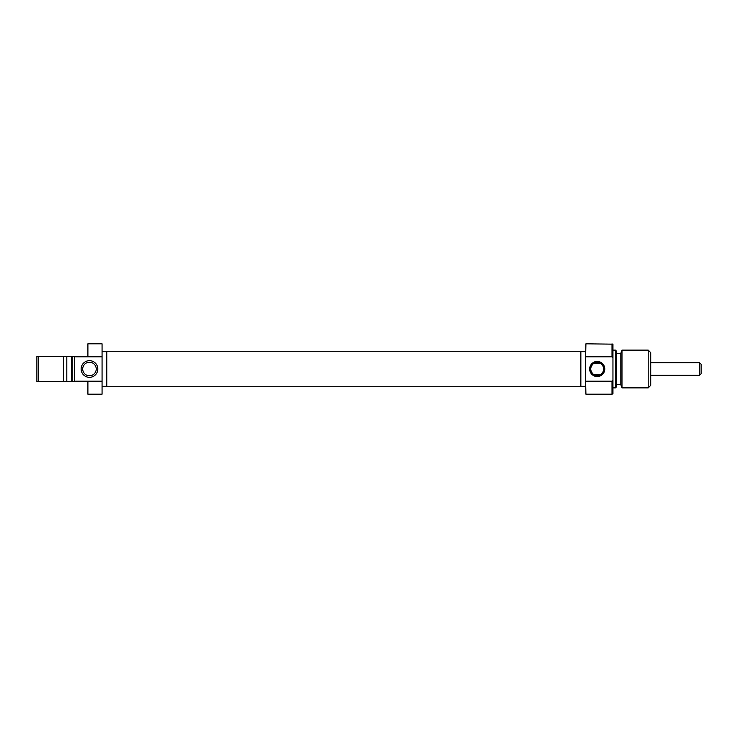 <?xml version="1.0" encoding="UTF-8"?>
<svg xmlns="http://www.w3.org/2000/svg" width="738" height="738" viewBox="0 0 738 738"><rect width="100%" height="100%" fill="white"/><g stroke="black" fill="none" stroke-linecap="round" stroke-linejoin="round"><path stroke-width="1.11" d="M106.779 386.74L106.779 351.26L580.852 351.26L580.852 386.74L106.779 386.74M597.217 361.445A7.555 7.555 0 0 1 604.773 369A7.555 7.555 0 0 1 597.217 376.555A7.555 7.555 0 0 1 589.662 369A7.555 7.555 0 0 1 597.217 361.445M597.217 375.614A6.614 6.614 0 0 0 603.832 369A6.614 6.614 0 0 0 597.217 362.386A6.614 6.614 0 0 0 590.612 369A6.614 6.614 0 0 0 597.217 375.614M600.963 374.452C604.606 370.836 604.606 367.201 600.963 363.548L593.481 363.548C589.837 367.164 589.837 370.799 593.481 374.452L600.963 374.452M585.917 394.184L585.575 379.101L585.917 394.184L612.014 394.184L612.014 381.195L585.917 381.195M585.917 343.816L585.575 358.899L585.917 343.816L612.955 344.157L612.955 357.533L612.014 356.805L612.014 343.816M612.955 357.533L612.955 393.843L612.014 394.184M616.11 350.744L616.11 387.256L615.474 387.884L615.474 350.116L616.11 350.744M621.977 387.884L620.833 384.738L620.833 353.262L621.977 350.116L621.977 387.884L648.213 387.884L648.213 350.116L650.731 352.635L650.731 385.365L648.213 387.884M612.955 387.884L615.474 387.884M612.955 350.116L615.474 350.116M616.11 384.424L620.833 384.424M616.11 353.576L620.833 353.576M621.977 350.116L648.213 350.116M580.852 386.315L585.575 386.315M580.852 351.685L585.575 351.685M612.014 356.805L585.917 356.805M585.575 358.899L585.575 379.101M612.014 381.195L612.955 380.467M701.1 364.277L701.1 373.723L699.523 375.291L699.523 362.709L701.1 364.277M89.473 377.339A8.339 8.339 0 0 1 81.125 369A8.339 8.339 0 0 1 89.473 360.661A8.339 8.339 0 0 1 97.813 369A8.339 8.339 0 0 1 89.473 377.339M89.473 362.229A6.771 6.771 0 0 0 82.702 369A6.771 6.771 0 0 0 89.473 375.771A6.771 6.771 0 0 0 96.235 369A6.771 6.771 0 0 0 89.473 362.229M71.531 356.408L63.652 356.408L66.807 356.408L66.807 381.592L63.652 381.592L63.652 356.408L38.477 356.408L38.477 381.592L71.531 381.592L71.531 356.408L72.158 356.408L72.158 381.592L71.531 381.592M106.779 351.685L102.065 351.685M106.779 386.315L102.065 386.315M72.158 381.592L74.676 381.592L74.676 356.805L102.065 356.805L102.065 343.816L87.896 343.816L87.896 356.408L72.158 356.408M74.676 381.195L102.065 381.195L102.065 394.184L87.896 394.184L87.896 381.592L74.676 381.592M38.477 381.592L36.9 381.592L36.9 356.408L38.477 356.408M102.065 381.195L102.065 356.805M66.807 381.592L63.652 381.592M63.652 356.408L66.807 356.408M650.731 362.709L699.523 362.709M650.731 375.291L699.523 375.291"/></g></svg>

